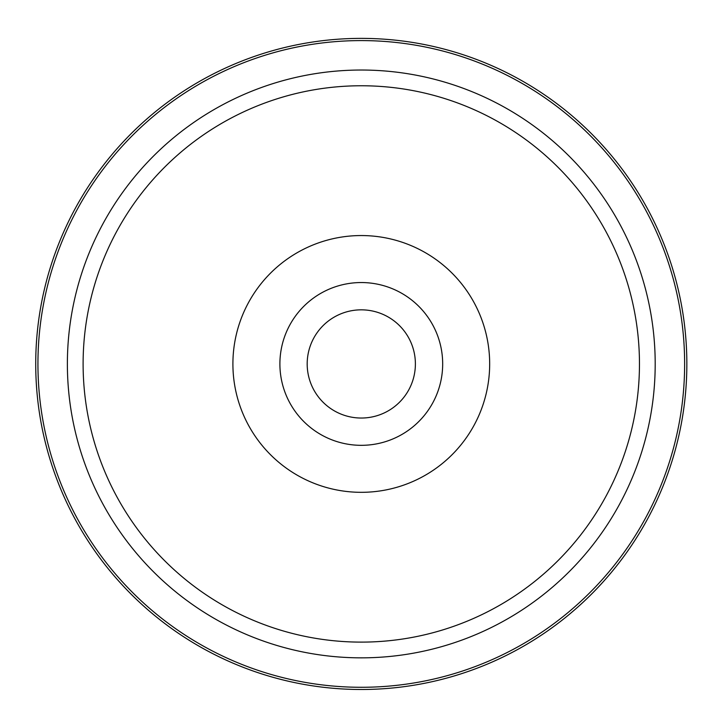 <?xml version="1.0" encoding="UTF-8"?>
<svg xmlns="http://www.w3.org/2000/svg" width="723" height="723" viewBox="0 0 723 723"><rect width="100%" height="100%" fill="white"/><g stroke="black" fill="none" stroke-linecap="round" stroke-linejoin="round"><path stroke-width="1.08" d="M408.766 389.869A54.098 54.098 0 0 1 335.345 411.414A54.098 54.098 0 0 1 313.809 338.002A54.098 54.098 0 0 1 387.221 316.457A54.098 54.098 0 0 1 408.766 389.869M75.581 207.853A325.567 325.567 0 0 1 517.37 78.229A325.567 325.567 0 0 1 646.995 520.018A325.567 325.567 0 0 1 205.205 649.643A325.567 325.567 0 0 1 75.581 207.853A325.567 325.567 0 0 1 517.37 78.229A325.567 325.567 0 0 1 646.995 520.018A325.567 325.567 0 0 1 205.205 649.643A325.567 325.567 0 0 1 75.581 207.853A325.567 325.567 0 0 1 517.37 78.229A325.567 325.567 0 0 1 646.995 520.018M473.954 425.486A128.378 128.378 0 0 1 299.738 476.602A128.378 128.378 0 0 1 248.622 302.386A128.378 128.378 0 0 1 422.838 251.27A128.378 128.378 0 0 1 473.954 425.486M289.86 324.916A81.392 81.392 0 0 1 400.307 292.508A81.392 81.392 0 0 1 432.716 402.955A81.392 81.392 0 0 1 322.268 435.363A81.392 81.392 0 0 1 289.86 324.916M117.162 230.574A278.183 278.183 0 0 1 494.649 119.81A278.183 278.183 0 0 1 605.413 497.297A278.183 278.183 0 0 1 227.917 608.061A278.183 278.183 0 0 1 117.162 230.574M103.362 223.027A293.899 293.899 0 0 1 502.187 106.01A293.899 293.899 0 0 1 619.213 504.844A293.899 293.899 0 0 1 220.379 621.861A293.899 293.899 0 0 1 103.362 223.027M77.524 208.92A323.344 323.344 0 0 1 516.303 80.172A323.344 323.344 0 0 1 645.052 518.951A323.344 323.344 0 0 1 206.263 647.7A323.344 323.344 0 0 1 77.524 208.92"/></g></svg>
